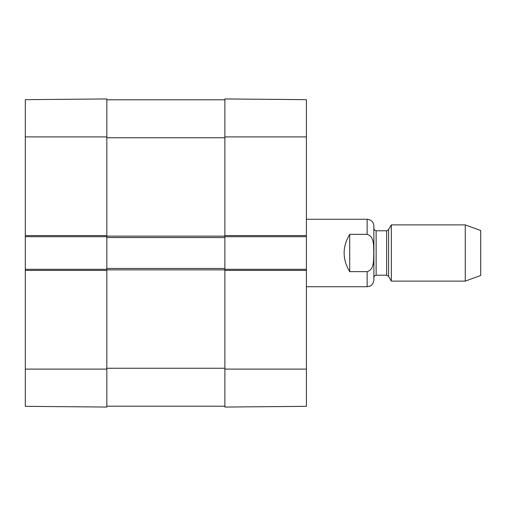 <?xml version="1.0" encoding="UTF-8"?>
<svg xmlns="http://www.w3.org/2000/svg" width="506" height="506" viewBox="0 0 506 506"><rect width="100%" height="100%" fill="white"/><g stroke="black" fill="none" stroke-linecap="round" stroke-linejoin="round"><path stroke-width="0.76" d="M106.823 406.204L224.892 406.204M306.408 236.694L306.408 269.306L224.892 269.306L224.892 235.568L224.892 236.694L306.408 236.694L306.408 99.663L224.892 98.948L224.892 235.568L306.408 235.568M25.3 270.432L106.823 270.432L106.823 269.306L25.3 269.306L25.3 406.337L106.823 407.052L106.823 268.458L224.892 268.458M106.823 268.458L106.823 237.542L224.892 237.542M106.823 237.542L106.823 98.948L25.3 99.663L25.3 236.694L106.823 236.694L106.823 235.568L25.3 235.568M106.823 99.796L224.892 99.796M349.703 271.646C342.271 259.217 342.271 246.783 349.703 234.354L367.128 234.354C374.75 236.46 373.396 246.719 373.782 253C373.396 259.281 374.75 269.54 367.128 271.646L349.703 271.646L349.703 234.354M367.128 271.646L367.128 286.731L369.905 286.137C369.848 286.213 373.295 285.099 373.877 279.989L373.877 226.011C373.479 221.913 371.227 219.667 367.128 219.269L306.408 219.269M465.254 281.108L480.7 275.492L480.7 230.508L465.254 224.892L391.34 224.892L391.34 281.108L465.254 281.108L465.254 224.892M373.877 277.459L373.877 228.541L374.548 230.148L376.129 230.793L376.129 275.207L374.548 275.852L373.877 277.459M306.408 270.432L224.892 270.432L224.892 407.052L306.408 406.337L306.408 269.306M25.3 269.306L25.3 236.694M106.823 368.254L224.892 368.254M106.823 269.869L224.892 269.869M106.823 236.131L224.892 236.131M106.823 137.746L224.892 137.746M367.128 234.354L367.128 219.269M388.583 229.667L386.635 230.793L386.635 275.207L388.583 276.333L388.583 229.667L391.34 224.892M224.892 136.898L306.408 136.898M224.892 369.102L306.408 369.102M106.823 369.102L25.3 369.102M106.823 136.898L25.3 136.898M367.128 286.731L306.408 286.731M388.583 276.333L391.34 281.108M386.635 230.793L376.129 230.793M386.635 275.207L376.129 275.207"/></g></svg>
